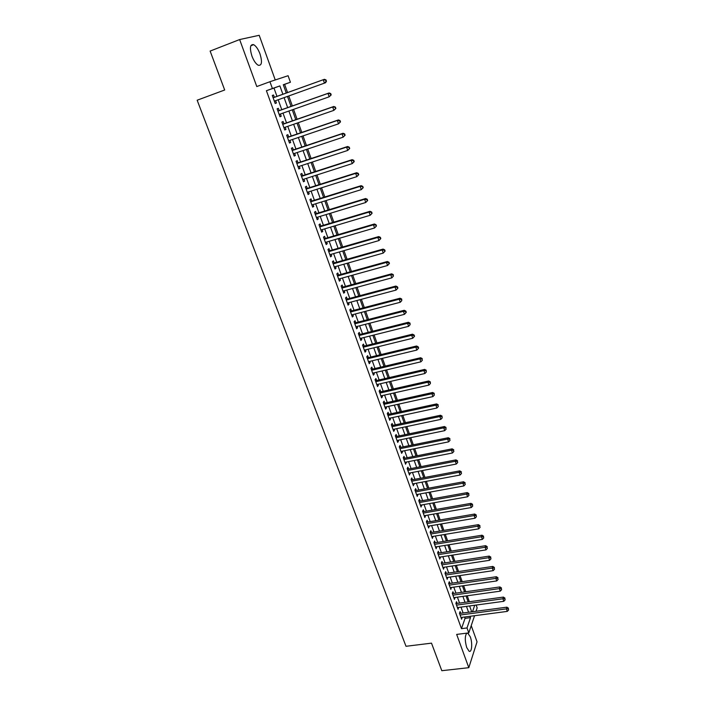 <?xml version="1.0" encoding="UTF-8"?>
<svg xmlns="http://www.w3.org/2000/svg" width="706" height="706" viewBox="0 0 706 706"><rect width="100%" height="100%" fill="white"/><g stroke="black" fill="none" stroke-linecap="round" stroke-linejoin="round"><path stroke-width="1.06" d="M466.798 633.141C464.822 635.877 464.795 640.686 466.728 647.561L469.058 651.188C471.864 653.041 472.676 643.016 470.284 636.803L467.69 633.026M260.011 53.938C258.167 49.12 256.04 46.031 253.639 44.663C250.083 44.099 249.509 47.893 251.918 56.048C253.781 60.857 255.899 63.928 258.264 65.261C261.829 65.799 262.411 62.031 260.011 53.938M476.153 605.06L477.159 607.884L476.02 611.29M275.243 79.963L259.199 35.3L239.643 39.554L210.132 51.07L224.684 89.997L197.159 100.217L406.003 646.29L431.507 643.148L441.806 670.7L468.802 667.682L477.044 641.807L471.229 625.622M276.981 96.404L273.981 88.073L266.409 90.712L272.401 88.524L269.939 81.719L288.092 75.718L290.413 82.249L283.291 84.729L286.265 93.06M287.563 92.592L284.624 84.358L290.413 82.249M469.366 601.768L467.231 595.776M465.801 591.76L463.639 585.706M462.209 581.7L460.012 575.567M458.591 571.569L456.376 565.365M454.955 561.376L452.705 555.092M451.293 551.121L449.016 544.758M447.604 540.796L445.301 534.363M443.889 530.409L441.568 523.896M440.156 519.951L437.808 513.359M436.405 509.423L434.022 502.751M432.619 498.833L430.21 492.082M428.816 488.173L426.371 481.333M424.977 477.441L422.506 470.523M421.12 466.64L418.623 459.632M417.237 455.767L414.713 448.681M413.328 444.815L410.768 437.649M409.401 433.802L406.806 426.548M405.438 422.709L402.817 415.366M401.449 411.545L398.793 404.114M397.434 400.302L394.751 392.783M393.401 388.988L390.683 381.372M389.333 377.595L386.579 369.891M385.238 366.123L382.449 358.33M381.108 354.58L378.292 346.69M376.96 342.948L374.109 334.971M372.777 331.246L369.9 323.171M368.576 319.456L365.655 311.284M364.331 307.595L361.384 299.326M360.069 295.646L357.077 287.271M355.771 283.618L352.744 275.146M351.447 271.501L348.385 262.923M347.087 259.296L343.99 250.621M342.701 247.012L339.568 238.24M338.289 234.639L335.112 225.761M333.841 222.187L330.629 213.194M329.358 209.638L326.11 200.539M324.848 197L321.557 187.796M320.303 184.275L316.976 174.956M315.723 171.461L312.361 162.027M311.117 158.55L307.71 149.01M306.475 145.551L303.024 135.896M301.797 132.454L298.311 122.676M297.085 119.261L293.555 109.368M292.346 105.971L288.772 95.963M460.709 613.329L460.083 611.608L459.482 613.293L461.618 619.215L462.156 617.335M457.135 603.445L456.508 601.706L455.899 603.383L458.053 609.34L458.582 607.442M453.543 593.499L452.917 591.752L452.29 593.402L454.452 599.394L454.991 597.488M449.934 583.491L449.298 581.726L448.654 583.359L450.843 589.395L451.372 587.471M446.298 573.413L445.654 571.648L445.009 573.254L447.198 579.326L447.728 577.384M442.636 563.273L441.991 561.499L441.329 563.088L443.536 569.195L444.065 567.236M438.947 553.072L438.302 551.28L437.632 552.851L439.856 559.002L440.376 557.025M435.24 542.808L434.587 541.008L433.908 542.552L436.14 548.738L436.661 546.744M431.507 532.474L430.854 530.656L430.157 532.183L432.407 538.413L432.928 536.401M427.757 522.078L427.095 520.251L426.389 521.752L428.657 528.017L429.169 525.996M423.979 511.612L423.309 509.767L422.594 511.25L424.871 517.56L425.383 515.521M420.167 501.075L419.505 499.221L418.773 500.686L421.067 507.032L421.579 504.975M416.346 490.467L415.666 488.605L414.925 490.043L417.237 496.433L417.749 494.359M412.489 479.798L411.81 477.927L411.051 479.339L413.381 485.772L413.892 483.672M408.606 469.058L407.927 467.169L407.159 468.563L409.498 475.032L410.001 472.923M404.706 458.247L404.017 456.35L403.241 457.709L405.597 464.23L406.1 462.095M400.779 447.366L400.081 445.451L399.287 446.792L401.661 453.349L402.446 451.999L402.164 451.205M396.816 436.405L396.128 434.481L395.316 435.796L397.699 442.406L398.502 441.073L398.202 440.235M392.836 425.383L392.139 423.441L391.318 424.738L393.719 431.384L394.53 430.078L394.213 429.195M388.829 414.281L388.123 412.33L387.285 413.592L389.712 420.291L390.533 419.011L390.197 418.084M384.796 403.108L384.082 401.14L383.234 402.385L385.67 409.118L386.509 407.865L386.164 406.894M380.728 391.856L380.022 389.88L379.157 391.098L381.602 397.875L382.458 396.648L382.096 395.634M376.642 380.534L375.927 378.54L375.045 379.731L377.516 386.553L378.381 385.352L378.001 384.293M372.53 369.132L371.806 367.129L370.906 368.285L373.395 375.16L374.277 373.986L373.88 372.874M368.382 357.651L367.649 355.639L366.749 356.768L369.247 363.687L370.147 362.54L369.723 361.384M364.208 346.099L363.475 344.069L362.557 345.172L365.073 352.144L365.982 351.014L365.549 349.814M360.007 334.467L359.266 332.42L358.33 333.497L360.872 340.513L361.799 339.418L361.34 338.165M355.78 322.748L355.03 320.692L354.085 321.742L356.636 328.802L357.58 327.734L357.104 326.437M351.517 310.958L350.767 308.884L349.805 309.899L352.373 317.012L353.335 315.979L352.841 314.629M347.228 299.079L346.478 296.997L345.499 297.985L348.084 305.142L349.055 304.136L348.552 302.733M342.913 287.121L342.154 285.021L341.157 285.983L343.76 293.193L344.749 292.213L344.228 290.766M338.562 275.084L337.803 272.966L336.788 273.902L339.409 281.156L340.416 280.211L339.868 278.702M334.185 262.959L333.417 260.832L332.394 261.732L335.032 269.039L336.047 268.121L335.491 266.568M329.781 250.754L329.005 248.609L327.963 249.474L330.62 256.843L331.652 255.951L331.07 254.345M325.342 238.46L324.557 236.298L323.498 237.137L326.181 244.55L327.231 243.694L326.631 242.034M320.868 226.079L320.083 223.908L319.006 224.711L321.707 232.177L322.774 231.356L322.148 229.635M316.367 213.618L315.573 211.429L314.488 212.197L317.206 219.716L318.282 218.922L317.647 217.148M311.831 201.06L311.037 198.854L309.925 199.595L312.661 207.167L313.764 206.408L313.102 204.581M307.269 188.414L306.466 186.199L305.336 186.905L308.098 194.529L309.21 193.806L308.531 191.917M302.671 175.688L301.859 173.447L300.721 174.117L303.492 181.795L304.63 181.107L303.924 179.165M298.038 162.857L297.226 160.606L296.061 161.242L298.859 168.981L300.015 168.319L299.291 166.316M293.378 149.946L292.558 147.678L291.375 148.278L294.19 156.07L295.364 155.444L294.614 153.387M288.675 136.938L287.854 134.652L286.654 135.217L289.495 143.062L290.678 142.48L289.91 140.353M283.944 123.832L283.115 121.529L281.897 122.059L284.756 129.966L285.956 129.41L285.171 127.23M279.179 110.639L278.34 108.318L277.105 108.812L279.991 116.772L281.209 116.252L280.397 114.01M284.624 84.358L283.327 84.817M266.409 90.712L461.477 628.658L465.051 618.368L464.566 617.018M463.127 613.011L461 607.116M459.553 603.109L457.409 597.152M455.97 593.155L453.79 587.118M452.361 583.138L450.154 577.023M448.725 573.051L446.501 566.865M445.071 562.903L442.812 556.646M441.391 552.692L439.106 546.356M437.685 542.411L435.373 536.004M433.961 532.068L431.622 525.582M430.21 521.655L427.845 515.089M426.433 511.179L424.041 504.534M422.629 500.633L420.211 493.909M418.808 490.017L416.355 483.213M414.96 479.33L412.48 472.446M411.086 468.581L408.571 461.609M407.185 457.753L404.644 450.702M403.258 446.863L400.69 439.723M399.305 435.893L396.701 428.674M395.325 424.853L392.695 417.546M391.327 413.742L388.662 406.347M387.294 402.552L384.594 395.069M383.234 391.292L380.508 383.711M379.148 379.952L376.386 372.283M375.036 368.541L372.238 360.784M370.897 357.042L368.064 349.196M366.732 345.472L363.864 337.53M362.531 333.823L359.636 325.793M358.304 322.104L355.374 313.967M354.05 310.287L351.085 302.062M349.77 298.4L346.77 290.069M345.455 286.433L342.419 278.005M341.113 274.378L338.033 265.844M336.736 262.235L333.629 253.604M332.332 250.012L329.181 241.284M327.902 237.71L324.716 228.868M323.427 225.311L320.206 216.371M318.935 212.833L315.67 203.778M314.408 200.257L311.108 191.105M309.846 187.602L306.501 178.336M305.248 174.85L301.868 165.469M300.624 162.009L297.2 152.522M295.964 149.072L292.505 139.47M291.269 136.046L287.766 126.33M286.539 122.932L283 113.092M281.782 109.712L278.199 99.758M274.378 97.34L273.531 95.001L272.287 95.46L275.181 103.482L276.425 103.005L275.587 100.693M474.547 615.711L468.793 632.894L456.667 634.412L468.802 667.682M468.793 632.894L467.01 627.952L470.514 617.644L470.028 616.303M461.477 628.658L467.01 627.952M239.643 39.554L256.79 86.556L269.939 81.719M472.508 611.758L474.714 605.254M287.474 96.431L291.048 106.429M292.266 109.827L295.796 119.711M297.023 123.126L300.509 132.896M301.736 136.329L305.186 145.983M306.422 149.443L309.828 158.974M311.072 162.451L314.444 171.876M315.697 175.37L319.024 184.681M320.277 188.202L323.569 197.398M324.831 200.936L328.078 210.026M329.349 213.583L332.561 222.566M333.841 226.141L337.018 235.019M338.298 238.61L341.43 247.382M342.728 250.992L345.825 259.658M347.123 263.285L350.185 271.854M351.482 275.49L354.509 283.962M355.815 287.616L358.807 295.982M360.122 299.662L363.078 307.922M364.393 311.611L367.314 319.783M368.638 323.489L371.524 331.564M372.856 335.279L375.707 343.257M377.039 346.999L379.863 354.88M381.205 358.63L383.985 366.423M385.335 370.182L388.079 377.886M389.43 381.664L392.157 389.271M393.507 393.065L396.198 400.576M397.557 404.388L400.214 411.81M401.573 415.631L404.203 422.973M405.571 426.803L408.165 434.058M409.533 437.905L412.101 445.071M413.478 448.928L416.01 456.005M417.396 459.88L419.893 466.878M421.279 470.761L423.75 477.671M425.144 481.563L427.589 488.393M428.983 492.303L431.392 499.054M432.796 502.972L435.178 509.644M436.582 513.571L438.938 520.163M440.35 524.099L442.68 530.612M444.092 534.566L446.386 540.999M447.807 544.953L450.075 551.315M451.496 555.287L453.737 561.57M455.167 565.55L457.382 571.754M458.812 575.743L461 581.876M462.43 585.874L464.592 591.937M466.031 595.943L468.166 601.927M469.605 605.951L471.723 611.864M282.885 94.277L279.885 85.92L272.401 88.524M468.59 612.278L466.472 606.375M465.033 602.359L462.889 596.385M461.45 592.378L459.279 586.333M457.85 582.335L455.652 576.211M454.223 572.222L452.008 566.027M450.578 562.055L448.328 555.781M446.907 551.818L444.63 545.464M443.218 541.511L440.915 535.086M439.503 531.141L437.164 524.637M435.761 520.701L433.396 514.127M431.993 510.2L429.601 503.537M428.198 499.627L425.789 492.885M424.385 488.984L421.941 482.163M420.547 478.28L418.076 471.37M416.681 467.496L414.175 460.506M412.789 456.641L410.257 449.572M408.871 445.724L406.312 438.567M404.935 434.728L402.341 427.483M400.964 423.653L398.334 416.328M396.975 412.516L394.31 405.094M392.951 401.299L390.259 393.789M388.9 390.003L386.182 382.414M384.823 378.637L382.07 370.95M380.719 367.191L377.931 359.416M376.589 355.665L373.774 347.802M372.433 344.069L369.582 336.1M368.25 332.385L365.355 324.328M364.031 320.63L361.11 312.476M359.786 308.787L356.83 300.535M355.515 296.864L352.515 288.516M351.209 284.862L348.182 276.408M346.875 272.772L343.804 264.22M342.507 260.602L339.409 251.945M338.112 248.344L334.979 239.581M333.691 235.998L330.514 227.138M329.234 223.564L326.022 214.598M324.742 211.05L321.495 201.969M320.224 198.439L316.932 189.261M315.679 185.749L312.343 176.447M311.09 172.961L307.719 163.554M306.475 160.077L303.059 150.563M301.824 147.104L298.373 137.476M297.138 134.043L293.643 124.3M292.425 120.885L288.886 111.018M287.669 107.63L284.094 97.649M273.981 88.073L279.885 85.92M465.051 618.368L470.514 617.644M275.172 103.447L276.425 103.005M279.964 116.693L281.209 116.252M284.712 129.842L285.956 129.41M289.434 142.894L290.678 142.48M294.12 155.858L295.364 155.444M298.77 168.725L300.015 168.319M303.386 181.504L304.63 181.107M307.975 194.194L309.21 193.806M312.529 206.787L313.764 206.408M317.047 219.301L318.282 218.922M321.539 231.718L322.774 231.356M326.004 244.055L327.231 243.694M330.426 256.304L331.652 255.951M334.829 268.465L336.047 268.121M339.189 280.547L340.416 280.211M343.531 292.549L344.749 292.213M347.837 304.462L349.055 304.136M352.118 316.297L353.335 315.979M356.362 328.043L357.58 327.734M360.581 339.718L361.799 339.418M364.773 351.314L365.982 351.014M368.938 362.831L370.147 362.54M373.068 374.268L374.277 373.986M377.18 385.635L378.381 385.352M381.258 396.913L382.458 396.648M385.308 408.13L386.509 407.865M389.341 419.267L390.533 419.011M393.339 430.325L394.53 430.078M397.31 441.321L398.502 441.073M401.255 452.237L402.446 451.999M405.182 463.083L406.365 462.854M409.074 473.858L410.265 473.629M412.948 484.563L414.131 484.342M416.787 495.206L417.97 494.985M420.608 505.77L421.791 505.558M424.403 516.271L425.586 516.068M428.18 526.702L429.354 526.5M431.922 537.072L433.096 536.878M435.646 547.371L436.82 547.176M439.344 557.599L440.518 557.422M443.024 567.774L444.189 567.589M446.677 577.879L447.842 577.702M450.304 587.922L451.469 587.754M453.914 597.894L455.079 597.735M457.497 607.813L458.662 607.654M461.062 617.671L462.218 617.512M326.481 81.261L326.004 79.893L325.554 80.06L326.031 81.428L326.481 81.261L325.563 82.734L274.343 101.143M326.031 81.428L324.442 83.167L323.251 79.734L324.381 79.319L273.107 97.746M273.134 97.807L323.251 79.734L325.554 80.06M326.004 79.893L324.381 79.319M331.193 94.904L330.717 93.545L330.276 93.73L330.752 95.089L331.193 94.904L329.164 96.819L279.152 114.451M330.752 95.089L329.164 96.819L327.99 93.413L329.093 92.954L277.917 111.036M277.952 111.133L327.99 93.413L330.276 93.73M330.717 93.545L329.093 92.954M335.871 108.45L335.403 107.1L335.438 108.653L335.871 108.45L333.859 110.365L283.927 127.662M335.438 108.653L333.859 110.365L332.685 106.994L333.779 106.491L282.682 124.221M282.735 124.371L332.685 106.994L334.971 107.294M335.403 107.1L333.779 106.491M340.513 121.891L340.045 120.549L339.621 120.77L340.089 122.112L340.513 121.891L338.518 123.824L288.666 140.776M340.089 122.112L338.518 123.824L337.353 120.47L338.421 119.932L287.413 137.317M287.483 137.511L337.353 120.47L339.621 120.77M340.045 120.549L338.421 119.932M345.119 135.234L344.66 133.911L344.237 134.14L344.704 135.464L345.119 135.234L343.134 137.176L293.369 153.802M344.704 135.464L343.134 137.176L341.986 133.84L343.037 133.275L292.116 150.316M292.196 150.554L341.986 133.84L344.237 134.14M344.66 133.911L343.037 133.275M349.699 148.481L349.241 147.166L349.285 148.728L349.699 148.481L347.723 150.431L298.047 166.731M349.285 148.728L347.723 150.431L346.584 147.122L347.617 146.513L296.785 163.227M296.882 163.501L346.584 147.122L348.826 147.404M349.241 147.166L347.617 146.513M354.235 161.639L353.785 160.324L353.379 160.58L353.83 161.895L354.235 161.639L352.276 163.589L302.689 179.562M353.83 161.895L352.276 163.589L351.147 160.306L352.162 159.662L301.418 176.041M301.533 176.359L351.147 160.306L353.379 160.58M353.785 160.324L352.162 159.662M358.745 174.691L358.295 173.394L357.898 173.667L358.348 174.964L358.745 174.691L356.804 176.65L307.295 192.306M358.348 174.964L356.804 176.65L355.674 173.394L356.671 172.714L306.016 188.767M306.148 189.129L355.674 173.394L357.898 173.667M358.295 173.394L356.671 172.714M363.228 187.655L362.778 186.366L362.831 187.946L363.228 187.655L361.287 189.623L311.867 204.961M362.831 187.946L361.287 189.623L360.175 186.384L361.154 185.669L310.578 201.404M310.728 201.81L360.175 186.384L362.39 186.649M362.778 186.366L361.154 185.669M367.667 200.522L367.226 199.242L366.838 199.542L367.288 200.822L367.667 200.522L365.743 202.498L316.412 217.527M367.288 200.822L365.743 202.498L364.631 199.286L365.602 198.536L315.114 213.953M315.282 214.395L364.631 199.286L366.838 199.542M367.226 199.242L365.602 198.536M372.08 213.3L371.647 212.029L371.7 213.618L372.08 213.3L370.173 215.277L320.921 230.006M371.7 213.618L370.173 215.277L369.07 212.091L370.023 211.306L319.624 226.405M319.792 226.891L369.07 212.091L371.268 212.338M371.647 212.029L370.023 211.306M376.466 225.982L376.024 224.72L376.095 226.317L376.466 225.982L374.568 227.976L325.395 242.396M376.095 226.317L374.568 227.976L373.465 224.808L374.409 223.987L324.098 238.778M324.283 239.299L373.465 224.808L375.654 225.046M376.024 224.72L374.409 223.987M380.816 238.584L380.384 237.322L380.013 237.666L380.446 238.919L380.816 238.584L378.928 240.578L329.843 254.698M380.446 238.919L378.928 240.578L377.842 237.437L378.76 236.581L328.537 251.071M328.74 251.627L377.842 237.437L380.013 237.666M380.384 237.322L378.76 236.581M385.132 251.089L384.708 249.836L384.346 250.189L384.779 251.442L385.132 251.089L383.261 253.083L334.265 266.912M384.779 251.442L383.261 253.083L382.175 249.968L383.084 249.086L332.95 263.267M333.161 263.868L382.175 249.968L384.346 250.189M384.708 249.836L383.084 249.086M389.421 263.506L388.997 262.261L388.644 262.632L389.068 263.868L389.421 263.506L387.559 265.509L338.651 279.046M389.068 263.868L387.559 265.509L386.482 262.411L387.373 261.502L337.327 275.384M337.556 276.02L386.482 262.411L388.644 262.632M388.997 262.261L387.373 261.502M341.916 288.092L390.762 274.775L391.83 277.846L343.001 291.093M341.678 287.413L391.636 273.822L390.762 274.775L392.907 274.987L393.339 276.214L393.26 274.608L392.907 274.987M393.26 274.608L391.636 273.822M391.83 277.846L393.339 276.214M346.249 300.076L395.007 287.042L396.066 290.095L347.334 303.059M345.993 299.37L395.872 286.062L395.007 287.042L397.151 287.245L397.566 288.472L397.91 288.074L397.487 286.857L397.151 287.245M397.487 286.857L395.872 286.062M396.066 290.095L397.566 288.472M350.555 311.981L399.225 299.229L400.276 302.265L351.623 314.947M350.282 311.231L400.073 298.223L399.225 299.229L401.352 299.423L401.776 300.641L401.696 299.026L401.352 299.423M401.696 299.026L400.073 298.223M400.276 302.265L401.776 300.641M354.827 323.807L403.417 311.328L404.459 314.338L355.895 326.746M354.544 323.021L404.247 310.287L403.417 311.328L405.535 311.522L405.95 312.723L406.285 312.308L405.862 311.108L405.535 311.522M405.862 311.108L404.247 310.287M404.459 314.338L405.95 312.723M359.072 335.544L407.574 323.348L408.615 326.34L360.131 338.465M358.78 334.732L408.395 322.28L407.574 323.348L409.683 323.533L410.098 324.725L410.01 323.101L409.683 323.533M410.01 323.101L408.395 322.28M408.615 326.34L410.098 324.725M363.29 347.211L411.704 335.279L412.736 338.253L364.34 350.114M362.981 346.355L412.507 334.185L411.704 335.279L413.804 335.456L414.219 336.647L414.537 336.206L414.122 335.015L413.804 335.456M414.122 335.015L412.507 334.185M412.736 338.253L414.219 336.647M367.473 358.789L415.808 347.131L416.831 350.079L368.523 361.675M367.155 357.907L416.593 346.002L415.808 347.131L417.899 347.299L418.305 348.482L418.623 348.032L418.208 346.849L417.899 347.299M418.208 346.849L416.593 346.002M416.831 350.079L418.305 348.482M371.638 370.297L419.885 358.895L420.9 361.825L372.671 373.156M371.303 369.379L420.652 357.739L419.885 358.895L421.967 359.063L422.365 360.236L421.967 359.063M422.267 358.604L420.652 357.739M420.9 361.825L422.365 360.236M375.769 381.725L423.927 370.588L424.933 373.5L376.792 384.567M375.424 380.772L424.685 369.406L423.927 370.588L426 370.747L426.406 371.912L426 370.747M426.3 370.271L424.685 369.406M424.933 373.5L426.406 371.912M379.872 393.074L427.951 382.193L428.948 385.088L380.896 395.898M379.519 392.095L428.692 380.984L427.951 382.193L430.007 382.352L430.413 383.508L430.307 381.867L430.007 382.352M430.307 381.867L428.692 380.984M428.948 385.088L430.413 383.508M383.949 404.353L431.94 393.727L432.928 396.595L384.964 407.159M383.579 403.338L432.672 392.483L431.94 393.727L433.996 393.877L434.384 395.025L433.996 393.877M434.287 393.374L432.672 392.483M432.928 396.595L434.384 395.025M387.991 415.552L435.902 405.173L436.89 408.024L389.006 418.34M387.62 414.501L436.626 403.911L435.902 405.173L437.949 405.323L438.338 406.462L437.949 405.323M438.232 404.812L436.626 403.911M436.89 408.024L438.338 406.462M392.015 426.68L439.838 416.549L440.818 419.382L393.021 429.442M391.627 425.594L440.544 415.26L439.838 416.549L441.877 416.69L442.265 417.82L441.877 416.69M442.159 416.169L440.544 415.26M440.818 419.382L442.265 417.82M396.013 437.729L443.747 427.845L444.718 430.66L397.01 440.482M395.616 436.617L444.445 426.53L443.747 427.845L445.777 427.977L446.166 429.107L445.777 427.977M446.051 427.448L444.445 426.53M444.718 430.66L446.166 429.107M399.984 448.707L447.63 439.07L448.601 441.859L400.973 451.443M399.57 447.569L448.31 437.729L447.63 439.07L449.651 439.194L450.04 440.315L449.651 439.194M449.925 438.655L448.31 437.729M448.601 441.859L450.04 440.315M403.929 459.615L451.487 450.216L452.449 452.987L404.909 462.333M403.505 458.441L452.158 448.848L451.487 450.216L453.499 450.34L453.887 451.443L453.499 450.34M453.764 449.784L452.158 448.848M452.449 452.987L453.887 451.443M407.839 470.452L455.326 461.283L456.279 464.045L408.818 473.152M407.406 469.252L455.979 459.888L455.326 461.283L457.329 461.406L457.709 462.501L457.329 461.406M457.585 460.841L455.979 459.888M456.279 464.045L457.709 462.501M411.73 481.218L459.129 472.288L460.074 475.023L412.701 483.892M411.289 479.983L459.774 470.867L459.129 472.288L461.124 472.393L461.503 473.488L461.124 472.393M461.38 471.829L459.774 470.867M460.074 475.023L461.503 473.488M415.596 491.914L462.915 483.213L463.851 485.931L416.566 494.571M415.146 490.652L463.542 481.766L462.915 483.213L464.901 483.319L465.272 484.404L464.901 483.319M465.148 482.736L463.542 481.766M463.851 485.931L465.272 484.404M419.443 502.54L466.666 494.068L467.601 496.768L420.397 505.178M418.976 501.251L467.284 492.594L466.666 494.068L468.643 494.165L469.022 495.241L468.643 494.165M468.89 493.573L467.284 492.594M467.601 496.768L469.022 495.241M423.256 513.094L470.399 504.843L471.326 507.526L424.209 515.724M422.779 511.779L471.008 503.352L470.399 504.843L472.367 504.94L472.738 506.008L472.367 504.94M472.614 504.34L471.008 503.352M471.326 507.526L472.738 506.008M427.051 523.578L474.105 515.557L475.032 518.222L427.995 526.191M426.565 522.237L474.706 514.039L474.105 515.557L476.065 515.645L476.435 516.713L476.065 515.645M476.303 515.036L474.706 514.039M475.032 518.222L476.435 516.713M430.819 534.001L477.794 526.199L478.703 528.847L431.754 536.595M430.325 532.633L478.377 524.655L477.794 526.199L479.745 526.279L480.106 527.338L479.745 526.279M479.974 525.661L478.377 524.655M478.703 528.847L480.106 527.338M434.561 544.361L481.448 536.763L482.357 539.402L435.487 546.938M434.058 542.967L482.022 535.21L481.448 536.763L483.398 536.842L483.76 537.901L483.398 536.842M483.619 536.225L482.022 535.21M482.357 539.402L483.76 537.901M438.276 554.651L485.084 547.274L485.993 549.886L439.203 557.21M437.764 553.222L485.649 545.685L485.084 547.274L487.025 547.344L487.387 548.385L487.025 547.344M487.246 546.709L485.649 545.685M485.993 549.886L487.387 548.385M441.974 564.871L488.693 557.705L489.593 560.299L442.891 567.412M441.453 563.423L489.249 556.099L488.693 557.705L490.626 557.775L490.988 558.808L490.626 557.775M490.846 557.131L489.249 556.099M489.593 560.299L490.988 558.808M445.645 575.028L492.285 568.074L493.176 570.651L446.563 577.561M445.115 573.554L492.823 566.441L492.285 568.074L494.209 568.136L494.562 569.168L494.209 568.136M494.421 567.483L492.823 566.441M493.176 570.651L494.562 569.168M449.298 585.124L495.85 578.373L496.742 580.932L450.207 587.639M448.751 583.624L496.38 576.723L495.85 578.373L497.765 578.435L498.118 579.458L497.765 578.435M497.977 577.773L496.38 576.723M496.742 580.932L498.118 579.458M452.925 595.149L499.389 588.61L500.272 591.151L453.826 597.655M452.37 593.631L499.91 586.933L499.389 588.61L501.295 588.663L501.648 589.678L501.295 588.663M501.507 587.992L499.91 586.933M500.272 591.151L501.648 589.678M456.526 605.121L502.91 598.776L503.793 601.309L457.426 607.601M455.961 603.568L503.422 597.082L502.91 598.776L504.808 598.82L505.161 599.835L504.808 598.82M505.011 598.15L503.422 597.082M503.793 601.309L505.161 599.835M460.109 615.023L506.414 608.881L507.279 611.396L461 617.494M459.535 613.452L506.908 607.169L506.414 608.881L508.302 608.925L508.647 609.931L508.302 608.925M508.497 608.237L506.908 607.169M507.279 611.396L508.647 609.931M467.946 633.141L466.587 633.308M253.639 44.663L250.851 45.74"/></g></svg>
